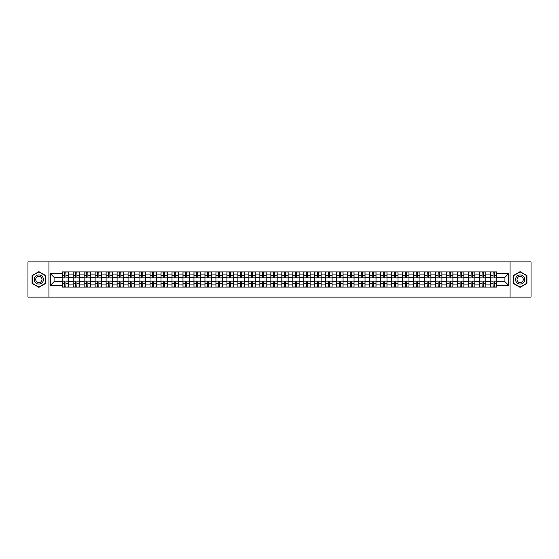 <?xml version="1.0" encoding="UTF-8"?>
<svg xmlns="http://www.w3.org/2000/svg" width="559" height="559" viewBox="0 0 559 559"><rect width="100%" height="100%" fill="white"/><g stroke="black" fill="none" stroke-linecap="round" stroke-linejoin="round"><path stroke-width="0.84" d="M510.067 297.102L531.05 297.102L531.05 261.898L27.95 261.898L27.95 297.102L510.067 297.102L510.067 261.898M73.152 287.067L73.152 274.078L68.505 274.078L68.505 287.067M68.505 274.078L68.505 271.933M73.152 274.078L73.152 271.933M79.483 271.933L79.483 287.067M84.13 287.067L84.13 271.933M90.467 271.933L90.467 287.067M95.114 287.067L95.114 271.933M101.452 271.933L101.452 287.067M106.098 287.067L106.098 271.933M112.436 271.933L112.436 287.067M117.083 287.067L117.083 271.933M123.413 271.933L123.413 287.067M128.06 287.067L128.06 271.933M134.398 271.933L134.398 287.067M139.044 287.067L139.044 271.933M145.382 271.933L145.382 287.067M150.029 287.067L150.029 271.933M156.366 271.933L156.366 287.067M161.013 287.067L161.013 271.933M167.351 271.933L167.351 287.067M171.997 287.067L171.997 271.933M178.328 271.933L178.328 287.067M182.975 287.067L182.975 271.933M189.312 271.933L189.312 287.067M193.959 287.067L193.959 271.933M200.297 271.933L200.297 287.067M204.943 287.067L204.943 271.933M211.281 271.933L211.281 287.067M215.928 287.067L215.928 271.933M222.265 271.933L222.265 287.067M226.912 287.067L226.912 271.933M233.243 271.933L233.243 287.067M237.889 287.067L237.889 271.933M244.227 271.933L244.227 287.067M248.874 287.067L248.874 271.933M255.211 271.933L255.211 287.067M259.858 287.067L259.858 271.933M266.196 271.933L266.196 287.067M270.842 287.067L270.842 271.933M277.18 271.933L277.18 287.067M281.82 287.067L281.82 271.933M288.158 271.933L288.158 287.067M292.804 287.067L292.804 271.933M299.142 271.933L299.142 287.067M303.789 287.067L303.789 271.933M310.126 271.933L310.126 287.067M314.773 287.067L314.773 271.933M321.111 271.933L321.111 287.067M325.757 287.067L325.757 271.933M332.088 271.933L332.088 287.067M336.735 287.067L336.735 271.933M343.072 271.933L343.072 287.067M347.719 287.067L347.719 271.933M354.057 271.933L354.057 287.067M358.703 287.067L358.703 271.933M365.041 271.933L365.041 287.067M369.688 287.067L369.688 271.933M376.025 271.933L376.025 287.067M380.672 287.067L380.672 271.933M387.003 271.933L387.003 287.067M391.649 287.067L391.649 271.933M397.987 271.933L397.987 287.067M402.634 287.067L402.634 271.933M408.971 271.933L408.971 287.067M413.618 287.067L413.618 271.933M419.956 271.933L419.956 287.067M424.602 287.067L424.602 271.933M430.94 271.933L430.94 287.067M435.587 287.067L435.587 271.933M441.917 271.933L441.917 287.067M446.564 287.067L446.564 271.933M452.902 271.933L452.902 287.067M457.548 287.067L457.548 271.933M463.886 271.933L463.886 287.067M468.533 287.067L468.533 271.933M474.87 271.933L474.87 287.067M479.517 287.067L479.517 271.933M485.848 271.933L485.848 287.067M490.495 287.067L490.495 271.933M490.495 281.68L485.848 281.68M479.517 281.68L474.87 281.68M468.533 281.68L463.886 281.68M457.548 281.68L452.902 281.68M446.564 281.68L441.917 281.68M435.587 281.68L430.94 281.68M424.602 281.68L419.956 281.68M413.618 281.68L408.971 281.68M402.634 281.68L397.987 281.68M391.649 281.68L387.003 281.68M380.672 281.68L376.025 281.68M369.688 281.68L365.041 281.68M358.703 281.68L354.057 281.68M347.719 281.68L343.072 281.68M336.735 281.68L332.088 281.68M325.757 281.68L321.111 281.68M314.773 281.68L310.126 281.68M303.789 281.68L299.142 281.68M292.804 281.68L288.158 281.68M281.82 281.68L277.18 281.68M270.842 281.68L266.196 281.68M259.858 281.68L255.211 281.68M248.874 281.68L244.227 281.68M237.889 281.68L233.243 281.68M226.912 281.68L222.265 281.68M215.928 281.68L211.281 281.68M204.943 281.68L200.297 281.68M193.959 281.68L189.312 281.68M182.975 281.68L178.328 281.68M171.997 281.68L167.351 281.68M161.013 281.68L156.366 281.68M150.029 281.68L145.382 281.68M139.044 281.68L134.398 281.68M128.06 281.68L123.413 281.68M117.083 281.68L112.436 281.68M106.098 281.68L101.452 281.68M95.114 281.68L90.467 281.68M84.13 281.68L79.483 281.68M73.152 281.68L68.505 281.68M490.495 277.32L485.848 277.32M479.517 277.32L474.87 277.32M468.533 277.32L463.886 277.32M457.548 277.32L452.902 277.32M446.564 277.32L441.917 277.32M435.587 277.32L430.94 277.32M424.602 277.32L419.956 277.32M413.618 277.32L408.971 277.32M402.634 277.32L397.987 277.32M391.649 277.32L387.003 277.32M380.672 277.32L376.025 277.32M369.688 277.32L365.041 277.32M358.703 277.32L354.057 277.32M347.719 277.32L343.072 277.32M336.735 277.32L332.088 277.32M325.757 277.32L321.111 277.32M314.773 277.32L310.126 277.32M303.789 277.32L299.142 277.32M292.804 277.32L288.158 277.32M281.82 277.32L277.18 277.32M270.842 277.32L266.196 277.32M259.858 277.32L255.211 277.32M248.874 277.32L244.227 277.32M237.889 277.32L233.243 277.32M226.912 277.32L222.265 277.32M215.928 277.32L211.281 277.32M204.943 277.32L200.297 277.32M193.959 277.32L189.312 277.32M182.975 277.32L178.328 277.32M171.997 277.32L167.351 277.32M161.013 277.32L156.366 277.32M150.029 277.32L145.382 277.32M139.044 277.32L134.398 277.32M128.06 277.32L123.413 277.32M117.083 277.32L112.436 277.32M106.098 277.32L101.452 277.32M95.114 277.32L90.467 277.32M84.13 277.32L79.483 277.32M73.152 277.32L68.505 277.32M54.069 281.68L62.168 281.68L62.168 277.32L54.069 277.32L54.069 281.68L50.338 285.411L50.338 273.589L62.168 273.589L62.168 277.32M496.832 277.32L496.832 281.68L504.931 281.68L504.931 277.32L496.832 277.32L496.832 271.933L62.168 271.933L62.168 273.589M496.832 273.589L508.662 273.589L508.662 285.411L496.832 285.411L496.832 281.68M62.168 281.68L62.168 287.067L496.832 287.067L496.832 285.411M62.168 285.411L50.338 285.411M48.933 297.102L48.933 261.898M45.656 275.58L38.864 271.653L32.066 275.58L32.066 283.42L38.864 287.347L45.656 283.42L45.656 275.58M526.934 275.58L520.136 271.653L513.344 275.58L513.344 283.42L520.136 287.347L526.934 283.42L526.934 275.58M65.934 286.012L64.732 286.012M64.732 272.988L65.934 272.988M76.918 286.012L75.717 286.012M75.717 272.988L76.918 272.988M87.896 286.012L86.701 286.012M86.701 272.988L87.896 272.988M98.88 286.012L97.685 286.012M97.685 272.988L98.88 272.988M109.864 286.012L108.67 286.012M108.67 272.988L109.864 272.988M120.849 286.012L119.647 286.012M119.647 272.988L120.849 272.988M131.826 286.012L130.631 286.012M130.631 272.988L131.826 272.988M142.811 286.012L141.616 286.012M141.616 272.988L142.811 272.988M153.795 286.012L152.6 286.012M152.6 272.988L153.795 272.988M164.779 286.012L163.584 286.012M163.584 272.988L164.779 272.988M175.764 286.012L174.562 286.012M174.562 272.988L175.764 272.988M186.741 286.012L185.546 286.012M185.546 272.988L186.741 272.988M197.725 286.012L196.53 286.012M196.53 272.988L197.725 272.988M208.71 286.012L207.515 286.012M207.515 272.988L208.71 272.988M219.694 286.012L218.499 286.012M218.499 272.988L219.694 272.988M230.678 286.012L229.476 286.012M229.476 272.988L230.678 272.988M241.656 286.012L240.461 286.012M240.461 272.988L241.656 272.988M252.64 286.012L251.445 286.012M251.445 272.988L252.64 272.988M263.624 286.012L262.43 286.012M262.43 272.988L263.624 272.988M274.609 286.012L273.407 286.012M273.407 272.988L274.609 272.988M285.593 286.012L284.391 286.012M284.391 272.988L285.593 272.988M296.57 286.012L295.376 286.012M295.376 272.988L296.57 272.988M307.555 286.012L306.36 286.012M306.36 272.988L307.555 272.988M318.539 286.012L317.344 286.012M317.344 272.988L318.539 272.988M329.524 286.012L328.322 286.012M328.322 272.988L329.524 272.988M340.501 286.012L339.306 286.012M339.306 272.988L340.501 272.988M351.485 286.012L350.29 286.012M350.29 272.988L351.485 272.988M362.47 286.012L361.275 286.012M361.275 272.988L362.47 272.988M373.454 286.012L372.259 286.012M372.259 272.988L373.454 272.988M384.438 286.012L383.236 286.012M383.236 272.988L384.438 272.988M395.416 286.012L394.221 286.012M394.221 272.988L395.416 272.988M406.4 286.012L405.205 286.012M405.205 272.988L406.4 272.988M417.384 286.012L416.189 286.012M416.189 272.988L417.384 272.988M428.369 286.012L427.174 286.012M427.174 272.988L428.369 272.988M439.353 286.012L438.151 286.012M438.151 272.988L439.353 272.988M450.33 286.012L449.136 286.012M449.136 272.988L450.33 272.988M461.315 286.012L460.12 286.012M460.12 272.988L461.315 272.988M472.299 286.012L471.104 286.012M471.104 272.988L472.299 272.988M483.283 286.012L482.082 286.012M482.082 272.988L483.283 272.988M494.268 286.012L493.066 286.012M493.066 272.988L494.268 272.988M50.338 273.589L54.069 277.32M504.931 281.68L508.662 285.411M504.931 277.32L508.662 273.589M65.934 277.984L65.934 272.002L68.464 272.002L68.464 277.984L65.934 277.984M64.732 272.918L65.934 272.918M63.677 272.002L62.203 272.002L62.203 277.984L64.732 277.984L64.732 272.002L65.934 272.002M64.732 281.016L64.732 286.998L62.203 286.998L62.203 281.016L64.732 281.016M65.934 286.082L64.732 286.082M66.989 286.998L68.464 286.998L68.464 281.016L65.934 281.016L65.934 286.998L64.732 286.998M76.918 277.984L76.918 272.002L79.448 272.002L79.448 277.984L76.918 277.984M75.717 272.918L76.918 272.918M74.661 272.002L73.187 272.002L73.187 277.984L75.717 277.984L75.717 272.002L76.918 272.002M87.896 277.984L87.896 272.002L90.432 272.002L90.432 277.984L87.896 277.984M86.701 272.918L87.896 272.918M85.646 272.002L84.164 272.002L84.164 277.984L86.701 277.984L86.701 272.002L87.896 272.002M34.903 281.785A4.577 4.577 0 0 0 41.149 283.462A4.577 4.577 0 0 0 42.826 277.215A4.577 4.577 0 0 0 36.573 275.538A4.577 4.577 0 0 0 34.903 281.785M36.146 281.065A3.13 3.13 0 0 0 40.43 282.211A3.13 3.13 0 0 0 41.576 277.935A3.13 3.13 0 0 0 37.299 276.789A3.13 3.13 0 0 0 36.146 281.065M38.864 271.898L45.447 275.699L45.447 283.301L38.864 287.102L32.282 283.301L32.282 275.699L38.864 271.898M516.174 281.785A4.577 4.577 0 0 0 522.427 283.462A4.577 4.577 0 0 0 524.097 277.215A4.577 4.577 0 0 0 517.851 275.538A4.577 4.577 0 0 0 516.174 281.785M517.424 281.065A3.13 3.13 0 0 0 521.701 282.211A3.13 3.13 0 0 0 522.854 277.935A3.13 3.13 0 0 0 518.57 276.789A3.13 3.13 0 0 0 517.424 281.065M520.136 271.898L526.718 275.699L526.718 283.301L520.136 287.102L513.553 283.301L513.553 275.699L520.136 271.898M75.717 281.016L75.717 286.998L73.187 286.998L73.187 281.016L75.717 281.016M76.918 286.082L75.717 286.082M77.974 286.998L79.448 286.998L79.448 281.016L76.918 281.016L76.918 286.998L75.717 286.998M86.701 281.016L86.701 286.998L84.164 286.998L84.164 281.016L86.701 281.016M87.896 286.082L86.701 286.082M88.951 286.998L90.432 286.998L90.432 281.016L87.896 281.016L87.896 286.998L86.701 286.998M98.88 277.984L98.88 272.002L101.417 272.002L101.417 277.984L98.88 277.984M97.685 272.918L98.88 272.918M96.63 272.002L95.149 272.002L95.149 277.984L97.685 277.984L97.685 272.002L98.88 272.002M109.864 277.984L109.864 272.002L112.401 272.002L112.401 277.984L109.864 277.984M108.67 272.918L109.864 272.918M107.614 272.002L106.133 272.002L106.133 277.984L108.67 277.984L108.67 272.002L109.864 272.002M120.849 277.984L120.849 272.002L123.378 272.002L123.378 277.984L120.849 277.984M119.647 272.918L120.849 272.918M118.592 272.002L117.117 272.002L117.117 277.984L119.647 277.984L119.647 272.002L120.849 272.002M97.685 281.016L97.685 286.998L95.149 286.998L95.149 281.016L97.685 281.016M98.88 286.082L97.685 286.082M99.935 286.998L101.417 286.998L101.417 281.016L98.88 281.016L98.88 286.998L97.685 286.998M108.67 281.016L108.67 286.998L106.133 286.998L106.133 281.016L108.67 281.016M109.864 286.082L108.67 286.082M110.92 286.998L112.401 286.998L112.401 281.016L109.864 281.016L109.864 286.998L108.67 286.998M119.647 281.016L119.647 286.998L117.117 286.998L117.117 281.016L119.647 281.016M120.849 286.082L119.647 286.082M121.904 286.998L123.378 286.998L123.378 281.016L120.849 281.016L120.849 286.998L119.647 286.998M130.631 281.016L130.631 286.998L128.095 286.998L128.095 281.016L130.631 281.016M131.826 286.082L130.631 286.082M132.888 286.998L134.363 286.998L134.363 281.016L131.826 281.016L131.826 286.998L130.631 286.998M141.616 281.016L141.616 286.998L139.079 286.998L139.079 281.016L141.616 281.016M142.811 286.082L141.616 286.082M143.866 286.998L145.347 286.998L145.347 281.016L142.811 281.016L142.811 286.998L141.616 286.998M152.6 281.016L152.6 286.998L150.064 286.998L150.064 281.016L152.6 281.016M153.795 286.082L152.6 286.082M154.85 286.998L156.331 286.998L156.331 281.016L153.795 281.016L153.795 286.998L152.6 286.998M163.584 281.016L163.584 286.998L161.048 286.998L161.048 281.016L163.584 281.016M164.779 286.082L163.584 286.082M165.834 286.998L167.316 286.998L167.316 281.016L164.779 281.016L164.779 286.998L163.584 286.998M174.562 281.016L174.562 286.998L172.032 286.998L172.032 281.016L174.562 281.016M175.764 286.082L174.562 286.082M176.819 286.998L178.293 286.998L178.293 281.016L175.764 281.016L175.764 286.998L174.562 286.998M185.546 281.016L185.546 286.998L183.01 286.998L183.01 281.016L185.546 281.016M186.741 286.082L185.546 286.082M187.803 286.998L189.277 286.998L189.277 281.016L186.741 281.016L186.741 286.998L185.546 286.998M196.53 281.016L196.53 286.998L193.994 286.998L193.994 281.016L196.53 281.016M197.725 286.082L196.53 286.082M198.78 286.998L200.262 286.998L200.262 281.016L197.725 281.016L197.725 286.998L196.53 286.998M207.515 281.016L207.515 286.998L204.978 286.998L204.978 281.016L207.515 281.016M208.71 286.082L207.515 286.082M209.765 286.998L211.246 286.998L211.246 281.016L208.71 281.016L208.71 286.998L207.515 286.998M218.499 281.016L218.499 286.998L215.963 286.998L215.963 281.016L218.499 281.016M219.694 286.082L218.499 286.082M220.749 286.998L222.23 286.998L222.23 281.016L219.694 281.016L219.694 286.998L218.499 286.998M229.476 281.016L229.476 286.998L226.947 286.998L226.947 281.016L229.476 281.016M230.678 286.082L229.476 286.082M231.733 286.998L233.208 286.998L233.208 281.016L230.678 281.016L230.678 286.998L229.476 286.998M240.461 281.016L240.461 286.998L237.924 286.998L237.924 281.016L240.461 281.016M241.656 286.082L240.461 286.082M242.718 286.998L244.192 286.998L244.192 281.016L241.656 281.016L241.656 286.998L240.461 286.998M251.445 281.016L251.445 286.998L248.909 286.998L248.909 281.016L251.445 281.016M252.64 286.082L251.445 286.082M253.695 286.998L255.177 286.998L255.177 281.016L252.64 281.016L252.64 286.998L251.445 286.998M262.43 281.016L262.43 286.998L259.893 286.998L259.893 281.016L262.43 281.016M263.624 286.082L262.43 286.082M264.68 286.998L266.161 286.998L266.161 281.016L263.624 281.016L263.624 286.998L262.43 286.998M273.407 281.016L273.407 286.998L270.877 286.998L270.877 281.016L273.407 281.016M274.609 286.082L273.407 286.082M275.664 286.998L277.138 286.998L277.138 281.016L274.609 281.016L274.609 286.998L273.407 286.998M284.391 281.016L284.391 286.998L281.862 286.998L281.862 281.016L284.391 281.016M285.593 286.082L284.391 286.082M286.648 286.998L288.123 286.998L288.123 281.016L285.593 281.016L285.593 286.998L284.391 286.998M295.376 281.016L295.376 286.998L292.839 286.998L292.839 281.016L295.376 281.016M296.57 286.082L295.376 286.082M297.626 286.998L299.107 286.998L299.107 281.016L296.57 281.016L296.57 286.998L295.376 286.998M131.826 277.984L131.826 272.002L134.363 272.002L134.363 277.984L131.826 277.984M130.631 272.918L131.826 272.918M129.576 272.002L128.095 272.002L128.095 277.984L130.631 277.984L130.631 272.002L131.826 272.002M142.811 277.984L142.811 272.002L145.347 272.002L145.347 277.984L142.811 277.984M141.616 272.918L142.811 272.918M140.561 272.002L139.079 272.002L139.079 277.984L141.616 277.984L141.616 272.002L142.811 272.002M153.795 277.984L153.795 272.002L156.331 272.002L156.331 277.984L153.795 277.984M152.6 272.918L153.795 272.918M151.545 272.002L150.064 272.002L150.064 277.984L152.6 277.984L152.6 272.002L153.795 272.002M164.779 277.984L164.779 272.002L167.316 272.002L167.316 277.984L164.779 277.984M163.584 272.918L164.779 272.918M162.522 272.002L161.048 272.002L161.048 277.984L163.584 277.984L163.584 272.002L164.779 272.002M175.764 277.984L175.764 272.002L178.293 272.002L178.293 277.984L175.764 277.984M174.562 272.918L175.764 272.918M173.507 272.002L172.032 272.002L172.032 277.984L174.562 277.984L174.562 272.002L175.764 272.002M186.741 277.984L186.741 272.002L189.277 272.002L189.277 277.984L186.741 277.984M185.546 272.918L186.741 272.918M184.491 272.002L183.01 272.002L183.01 277.984L185.546 277.984L185.546 272.002L186.741 272.002M197.725 277.984L197.725 272.002L200.262 272.002L200.262 277.984L197.725 277.984M196.53 272.918L197.725 272.918M195.475 272.002L193.994 272.002L193.994 277.984L196.53 277.984L196.53 272.002L197.725 272.002M208.71 277.984L208.71 272.002L211.246 272.002L211.246 277.984L208.71 277.984M207.515 272.918L208.71 272.918M206.46 272.002L204.978 272.002L204.978 277.984L207.515 277.984L207.515 272.002L208.71 272.002M219.694 277.984L219.694 272.002L222.23 272.002L222.23 277.984L219.694 277.984M218.499 272.918L219.694 272.918M217.437 272.002L215.963 272.002L215.963 277.984L218.499 277.984L218.499 272.002L219.694 272.002M230.678 277.984L230.678 272.002L233.208 272.002L233.208 277.984L230.678 277.984M229.476 272.918L230.678 272.918M228.421 272.002L226.947 272.002L226.947 277.984L229.476 277.984L229.476 272.002L230.678 272.002M241.656 277.984L241.656 272.002L244.192 272.002L244.192 277.984L241.656 277.984M240.461 272.918L241.656 272.918M239.406 272.002L237.924 272.002L237.924 277.984L240.461 277.984L240.461 272.002L241.656 272.002M252.64 277.984L252.64 272.002L255.177 272.002L255.177 277.984L252.64 277.984M251.445 272.918L252.64 272.918M250.39 272.002L248.909 272.002L248.909 277.984L251.445 277.984L251.445 272.002L252.64 272.002M263.624 277.984L263.624 272.002L266.161 272.002L266.161 277.984L263.624 277.984M262.43 272.918L263.624 272.918M261.374 272.002L259.893 272.002L259.893 277.984L262.43 277.984L262.43 272.002L263.624 272.002M274.609 277.984L274.609 272.002L277.138 272.002L277.138 277.984L274.609 277.984M273.407 272.918L274.609 272.918M272.352 272.002L270.877 272.002L270.877 277.984L273.407 277.984L273.407 272.002L274.609 272.002M285.593 277.984L285.593 272.002L288.123 272.002L288.123 277.984L285.593 277.984M284.391 272.918L285.593 272.918M283.336 272.002L281.862 272.002L281.862 277.984L284.391 277.984L284.391 272.002L285.593 272.002M296.57 277.984L296.57 272.002L299.107 272.002L299.107 277.984L296.57 277.984M295.376 272.918L296.57 272.918M294.32 272.002L292.839 272.002L292.839 277.984L295.376 277.984L295.376 272.002L296.57 272.002M307.555 277.984L307.555 272.002L310.091 272.002L310.091 277.984L307.555 277.984M306.36 272.918L307.555 272.918M305.305 272.002L303.823 272.002L303.823 277.984L306.36 277.984L306.36 272.002L307.555 272.002M318.539 277.984L318.539 272.002L321.076 272.002L321.076 277.984L318.539 277.984M317.344 272.918L318.539 272.918M316.282 272.002L314.808 272.002L314.808 277.984L317.344 277.984L317.344 272.002L318.539 272.002M329.524 277.984L329.524 272.002L332.053 272.002L332.053 277.984L329.524 277.984M328.322 272.918L329.524 272.918M327.267 272.002L325.792 272.002L325.792 277.984L328.322 277.984L328.322 272.002L329.524 272.002M340.501 277.984L340.501 272.002L343.037 272.002L343.037 277.984L340.501 277.984M339.306 272.918L340.501 272.918M338.251 272.002L336.77 272.002L336.77 277.984L339.306 277.984L339.306 272.002L340.501 272.002M306.36 281.016L306.36 286.998L303.823 286.998L303.823 281.016L306.36 281.016M307.555 286.082L306.36 286.082M308.61 286.998L310.091 286.998L310.091 281.016L307.555 281.016L307.555 286.998L306.36 286.998M317.344 281.016L317.344 286.998L314.808 286.998L314.808 281.016L317.344 281.016M318.539 286.082L317.344 286.082M319.594 286.998L321.076 286.998L321.076 281.016L318.539 281.016L318.539 286.998L317.344 286.998M328.322 281.016L328.322 286.998L325.792 286.998L325.792 281.016L328.322 281.016M329.524 286.082L328.322 286.082M330.579 286.998L332.053 286.998L332.053 281.016L329.524 281.016L329.524 286.998L328.322 286.998M339.306 281.016L339.306 286.998L336.77 286.998L336.77 281.016L339.306 281.016M340.501 286.082L339.306 286.082M341.563 286.998L343.037 286.998L343.037 281.016L340.501 281.016L340.501 286.998L339.306 286.998M351.485 277.984L351.485 272.002L354.022 272.002L354.022 277.984L351.485 277.984M350.29 272.918L351.485 272.918M349.235 272.002L347.754 272.002L347.754 277.984L350.29 277.984L350.29 272.002L351.485 272.002M350.29 281.016L350.29 286.998L347.754 286.998L347.754 281.016L350.29 281.016M351.485 286.082L350.29 286.082M352.54 286.998L354.022 286.998L354.022 281.016L351.485 281.016L351.485 286.998L350.29 286.998M362.47 277.984L362.47 272.002L365.006 272.002L365.006 277.984L362.47 277.984M361.275 272.918L362.47 272.918M360.22 272.002L358.738 272.002L358.738 277.984L361.275 277.984L361.275 272.002L362.47 272.002M361.275 281.016L361.275 286.998L358.738 286.998L358.738 281.016L361.275 281.016M362.47 286.082L361.275 286.082M363.525 286.998L365.006 286.998L365.006 281.016L362.47 281.016L362.47 286.998L361.275 286.998M373.454 277.984L373.454 272.002L375.99 272.002L375.99 277.984L373.454 277.984M372.259 272.918L373.454 272.918M371.197 272.002L369.723 272.002L369.723 277.984L372.259 277.984L372.259 272.002L373.454 272.002M372.259 281.016L372.259 286.998L369.723 286.998L369.723 281.016L372.259 281.016M373.454 286.082L372.259 286.082M374.509 286.998L375.99 286.998L375.99 281.016L373.454 281.016L373.454 286.998L372.259 286.998M384.438 277.984L384.438 272.002L386.968 272.002L386.968 277.984L384.438 277.984M383.236 272.918L384.438 272.918M382.181 272.002L380.707 272.002L380.707 277.984L383.236 277.984L383.236 272.002L384.438 272.002M383.236 281.016L383.236 286.998L380.707 286.998L380.707 281.016L383.236 281.016M384.438 286.082L383.236 286.082M385.493 286.998L386.968 286.998L386.968 281.016L384.438 281.016L384.438 286.998L383.236 286.998M395.416 277.984L395.416 272.002L397.952 272.002L397.952 277.984L395.416 277.984M394.221 272.918L395.416 272.918M393.166 272.002L391.684 272.002L391.684 277.984L394.221 277.984L394.221 272.002L395.416 272.002M394.221 281.016L394.221 286.998L391.684 286.998L391.684 281.016L394.221 281.016M395.416 286.082L394.221 286.082M396.478 286.998L397.952 286.998L397.952 281.016L395.416 281.016L395.416 286.998L394.221 286.998M406.4 277.984L406.4 272.002L408.936 272.002L408.936 277.984L406.4 277.984M405.205 272.918L406.4 272.918M404.15 272.002L402.669 272.002L402.669 277.984L405.205 277.984L405.205 272.002L406.4 272.002M405.205 281.016L405.205 286.998L402.669 286.998L402.669 281.016L405.205 281.016M406.4 286.082L405.205 286.082M407.455 286.998L408.936 286.998L408.936 281.016L406.4 281.016L406.4 286.998L405.205 286.998M417.384 277.984L417.384 272.002L419.921 272.002L419.921 277.984L417.384 277.984M416.189 272.918L417.384 272.918M415.134 272.002L413.653 272.002L413.653 277.984L416.189 277.984L416.189 272.002L417.384 272.002M416.189 281.016L416.189 286.998L413.653 286.998L413.653 281.016L416.189 281.016M417.384 286.082L416.189 286.082M418.439 286.998L419.921 286.998L419.921 281.016L417.384 281.016L417.384 286.998L416.189 286.998M428.369 277.984L428.369 272.002L430.905 272.002L430.905 277.984L428.369 277.984M427.174 272.918L428.369 272.918M426.112 272.002L424.637 272.002L424.637 277.984L427.174 277.984L427.174 272.002L428.369 272.002M427.174 281.016L427.174 286.998L424.637 286.998L424.637 281.016L427.174 281.016M428.369 286.082L427.174 286.082M429.424 286.998L430.905 286.998L430.905 281.016L428.369 281.016L428.369 286.998L427.174 286.998M439.353 277.984L439.353 272.002L441.883 272.002L441.883 277.984L439.353 277.984M438.151 272.918L439.353 272.918M437.096 272.002L435.622 272.002L435.622 277.984L438.151 277.984L438.151 272.002L439.353 272.002M438.151 281.016L438.151 286.998L435.622 286.998L435.622 281.016L438.151 281.016M439.353 286.082L438.151 286.082M440.408 286.998L441.883 286.998L441.883 281.016L439.353 281.016L439.353 286.998L438.151 286.998M450.33 277.984L450.33 272.002L452.867 272.002L452.867 277.984L450.33 277.984M449.136 272.918L450.33 272.918M448.08 272.002L446.599 272.002L446.599 277.984L449.136 277.984L449.136 272.002L450.33 272.002M449.136 281.016L449.136 286.998L446.599 286.998L446.599 281.016L449.136 281.016M450.33 286.082L449.136 286.082M451.386 286.998L452.867 286.998L452.867 281.016L450.33 281.016L450.33 286.998L449.136 286.998M461.315 277.984L461.315 272.002L463.851 272.002L463.851 277.984L461.315 277.984M460.12 272.918L461.315 272.918M459.065 272.002L457.583 272.002L457.583 277.984L460.12 277.984L460.12 272.002L461.315 272.002M460.12 281.016L460.12 286.998L457.583 286.998L457.583 281.016L460.12 281.016M461.315 286.082L460.12 286.082M462.37 286.998L463.851 286.998L463.851 281.016L461.315 281.016L461.315 286.998L460.12 286.998M472.299 277.984L472.299 272.002L474.836 272.002L474.836 277.984L472.299 277.984M471.104 272.918L472.299 272.918M470.049 272.002L468.568 272.002L468.568 277.984L471.104 277.984L471.104 272.002L472.299 272.002M471.104 281.016L471.104 286.998L468.568 286.998L468.568 281.016L471.104 281.016M472.299 286.082L471.104 286.082M473.354 286.998L474.836 286.998L474.836 281.016L472.299 281.016L472.299 286.998L471.104 286.998M483.283 277.984L483.283 272.002L485.813 272.002L485.813 277.984L483.283 277.984M482.082 272.918L483.283 272.918M481.026 272.002L479.552 272.002L479.552 277.984L482.082 277.984L482.082 272.002L483.283 272.002M482.082 281.016L482.082 286.998L479.552 286.998L479.552 281.016L482.082 281.016M483.283 286.082L482.082 286.082M484.339 286.998L485.813 286.998L485.813 281.016L483.283 281.016L483.283 286.998L482.082 286.998M494.268 277.984L494.268 272.002L496.797 272.002L496.797 277.984L494.268 277.984M493.066 272.918L494.268 272.918M492.011 272.002L490.536 272.002L490.536 277.984L493.066 277.984L493.066 272.002L494.268 272.002M493.066 281.016L493.066 286.998L490.536 286.998L490.536 281.016L493.066 281.016M494.268 286.082L493.066 286.082M495.323 286.998L496.797 286.998L496.797 281.016L494.268 281.016L494.268 286.998L493.066 286.998M479.517 274.078L474.87 274.078M468.533 274.078L463.886 274.078M457.548 274.078L452.902 274.078M446.564 274.078L441.917 274.078M435.587 274.078L430.94 274.078M424.602 274.078L419.956 274.078M413.618 274.078L408.971 274.078M402.634 274.078L397.987 274.078M391.649 274.078L387.003 274.078M380.672 274.078L376.025 274.078M369.688 274.078L365.041 274.078M358.703 274.078L354.057 274.078M347.719 274.078L343.072 274.078M336.735 274.078L332.088 274.078M325.757 274.078L321.111 274.078M314.773 274.078L310.126 274.078M303.789 274.078L299.142 274.078M292.804 274.078L288.158 274.078M281.82 274.078L277.18 274.078M270.842 274.078L266.196 274.078M259.858 274.078L255.211 274.078M248.874 274.078L244.227 274.078M237.889 274.078L233.243 274.078M226.912 274.078L222.265 274.078M215.928 274.078L211.281 274.078M204.943 274.078L200.297 274.078M193.959 274.078L189.312 274.078M182.975 274.078L178.328 274.078M171.997 274.078L167.351 274.078M161.013 274.078L156.366 274.078M150.029 274.078L145.382 274.078M139.044 274.078L134.398 274.078M128.06 274.078L123.413 274.078M117.083 274.078L112.436 274.078M106.098 274.078L101.452 274.078M95.114 274.078L90.467 274.078M84.13 274.078L79.483 274.078M490.495 274.078L485.848 274.078M479.517 284.922L474.87 284.922M468.533 284.922L463.886 284.922M457.548 284.922L452.902 284.922M446.564 284.922L441.917 284.922M435.587 284.922L430.94 284.922M424.602 284.922L419.956 284.922M413.618 284.922L408.971 284.922M402.634 284.922L397.987 284.922M391.649 284.922L387.003 284.922M380.672 284.922L376.025 284.922M369.688 284.922L365.041 284.922M358.703 284.922L354.057 284.922M347.719 284.922L343.072 284.922M336.735 284.922L332.088 284.922M325.757 284.922L321.111 284.922M314.773 284.922L310.126 284.922M303.789 284.922L299.142 284.922M292.804 284.922L288.158 284.922M281.82 284.922L277.18 284.922M270.842 284.922L266.196 284.922M259.858 284.922L255.211 284.922M248.874 284.922L244.227 284.922M237.889 284.922L233.243 284.922M226.912 284.922L222.265 284.922M215.928 284.922L211.281 284.922M204.943 284.922L200.297 284.922M193.959 284.922L189.312 284.922M182.975 284.922L178.328 284.922M171.997 284.922L167.351 284.922M161.013 284.922L156.366 284.922M150.029 284.922L145.382 284.922M139.044 284.922L134.398 284.922M128.06 284.922L123.413 284.922M117.083 284.922L112.436 284.922M106.098 284.922L101.452 284.922M95.114 284.922L90.467 284.922M84.13 284.922L79.483 284.922M73.152 284.922L68.505 284.922M490.495 284.922L485.848 284.922M65.934 277.837L68.464 277.837M65.934 275.461L68.464 275.461M62.203 277.837L64.732 277.837M62.203 275.461L64.732 275.461M64.732 281.163L62.203 281.163M64.732 283.539L62.203 283.539M68.464 281.163L65.934 281.163M68.464 283.539L65.934 283.539M76.918 277.837L79.448 277.837M76.918 275.461L79.448 275.461M73.187 277.837L75.717 277.837M73.187 275.461L75.717 275.461M87.896 277.837L90.432 277.837M87.896 275.461L90.432 275.461M84.164 277.837L86.701 277.837M84.164 275.461L86.701 275.461M75.717 281.163L73.187 281.163M75.717 283.539L73.187 283.539M79.448 281.163L76.918 281.163M79.448 283.539L76.918 283.539M86.701 281.163L84.164 281.163M86.701 283.539L84.164 283.539M90.432 281.163L87.896 281.163M90.432 283.539L87.896 283.539M98.88 277.837L101.417 277.837M98.88 275.461L101.417 275.461M95.149 277.837L97.685 277.837M95.149 275.461L97.685 275.461M109.864 277.837L112.401 277.837M109.864 275.461L112.401 275.461M106.133 277.837L108.67 277.837M106.133 275.461L108.67 275.461M120.849 277.837L123.378 277.837M120.849 275.461L123.378 275.461M117.117 277.837L119.647 277.837M117.117 275.461L119.647 275.461M97.685 281.163L95.149 281.163M97.685 283.539L95.149 283.539M101.417 281.163L98.88 281.163M101.417 283.539L98.88 283.539M108.67 281.163L106.133 281.163M108.67 283.539L106.133 283.539M112.401 281.163L109.864 281.163M112.401 283.539L109.864 283.539M119.647 281.163L117.117 281.163M119.647 283.539L117.117 283.539M123.378 281.163L120.849 281.163M123.378 283.539L120.849 283.539M130.631 281.163L128.095 281.163M130.631 283.539L128.095 283.539M134.363 281.163L131.826 281.163M134.363 283.539L131.826 283.539M141.616 281.163L139.079 281.163M141.616 283.539L139.079 283.539M145.347 281.163L142.811 281.163M145.347 283.539L142.811 283.539M152.6 281.163L150.064 281.163M152.6 283.539L150.064 283.539M156.331 281.163L153.795 281.163M156.331 283.539L153.795 283.539M163.584 281.163L161.048 281.163M163.584 283.539L161.048 283.539M167.316 281.163L164.779 281.163M167.316 283.539L164.779 283.539M174.562 281.163L172.032 281.163M174.562 283.539L172.032 283.539M178.293 281.163L175.764 281.163M178.293 283.539L175.764 283.539M185.546 281.163L183.01 281.163M185.546 283.539L183.01 283.539M189.277 281.163L186.741 281.163M189.277 283.539L186.741 283.539M196.53 281.163L193.994 281.163M196.53 283.539L193.994 283.539M200.262 281.163L197.725 281.163M200.262 283.539L197.725 283.539M207.515 281.163L204.978 281.163M207.515 283.539L204.978 283.539M211.246 281.163L208.71 281.163M211.246 283.539L208.71 283.539M218.499 281.163L215.963 281.163M218.499 283.539L215.963 283.539M222.23 281.163L219.694 281.163M222.23 283.539L219.694 283.539M229.476 281.163L226.947 281.163M229.476 283.539L226.947 283.539M233.208 281.163L230.678 281.163M233.208 283.539L230.678 283.539M240.461 281.163L237.924 281.163M240.461 283.539L237.924 283.539M244.192 281.163L241.656 281.163M244.192 283.539L241.656 283.539M251.445 281.163L248.909 281.163M251.445 283.539L248.909 283.539M255.177 281.163L252.64 281.163M255.177 283.539L252.64 283.539M262.43 281.163L259.893 281.163M262.43 283.539L259.893 283.539M266.161 281.163L263.624 281.163M266.161 283.539L263.624 283.539M273.407 281.163L270.877 281.163M273.407 283.539L270.877 283.539M277.138 281.163L274.609 281.163M277.138 283.539L274.609 283.539M284.391 281.163L281.862 281.163M284.391 283.539L281.862 283.539M288.123 281.163L285.593 281.163M288.123 283.539L285.593 283.539M295.376 281.163L292.839 281.163M295.376 283.539L292.839 283.539M299.107 281.163L296.57 281.163M299.107 283.539L296.57 283.539M131.826 277.837L134.363 277.837M131.826 275.461L134.363 275.461M128.095 277.837L130.631 277.837M128.095 275.461L130.631 275.461M142.811 277.837L145.347 277.837M142.811 275.461L145.347 275.461M139.079 277.837L141.616 277.837M139.079 275.461L141.616 275.461M153.795 277.837L156.331 277.837M153.795 275.461L156.331 275.461M150.064 277.837L152.6 277.837M150.064 275.461L152.6 275.461M164.779 277.837L167.316 277.837M164.779 275.461L167.316 275.461M161.048 277.837L163.584 277.837M161.048 275.461L163.584 275.461M175.764 277.837L178.293 277.837M175.764 275.461L178.293 275.461M172.032 277.837L174.562 277.837M172.032 275.461L174.562 275.461M186.741 277.837L189.277 277.837M186.741 275.461L189.277 275.461M183.01 277.837L185.546 277.837M183.01 275.461L185.546 275.461M197.725 277.837L200.262 277.837M197.725 275.461L200.262 275.461M193.994 277.837L196.53 277.837M193.994 275.461L196.53 275.461M208.71 277.837L211.246 277.837M208.71 275.461L211.246 275.461M204.978 277.837L207.515 277.837M204.978 275.461L207.515 275.461M219.694 277.837L222.23 277.837M219.694 275.461L222.23 275.461M215.963 277.837L218.499 277.837M215.963 275.461L218.499 275.461M230.678 277.837L233.208 277.837M230.678 275.461L233.208 275.461M226.947 277.837L229.476 277.837M226.947 275.461L229.476 275.461M241.656 277.837L244.192 277.837M241.656 275.461L244.192 275.461M237.924 277.837L240.461 277.837M237.924 275.461L240.461 275.461M252.64 277.837L255.177 277.837M252.64 275.461L255.177 275.461M248.909 277.837L251.445 277.837M248.909 275.461L251.445 275.461M263.624 277.837L266.161 277.837M263.624 275.461L266.161 275.461M259.893 277.837L262.43 277.837M259.893 275.461L262.43 275.461M274.609 277.837L277.138 277.837M274.609 275.461L277.138 275.461M270.877 277.837L273.407 277.837M270.877 275.461L273.407 275.461M285.593 277.837L288.123 277.837M285.593 275.461L288.123 275.461M281.862 277.837L284.391 277.837M281.862 275.461L284.391 275.461M296.57 277.837L299.107 277.837M296.57 275.461L299.107 275.461M292.839 277.837L295.376 277.837M292.839 275.461L295.376 275.461M307.555 277.837L310.091 277.837M307.555 275.461L310.091 275.461M303.823 277.837L306.36 277.837M303.823 275.461L306.36 275.461M318.539 277.837L321.076 277.837M318.539 275.461L321.076 275.461M314.808 277.837L317.344 277.837M314.808 275.461L317.344 275.461M329.524 277.837L332.053 277.837M329.524 275.461L332.053 275.461M325.792 277.837L328.322 277.837M325.792 275.461L328.322 275.461M340.501 277.837L343.037 277.837M340.501 275.461L343.037 275.461M336.77 277.837L339.306 277.837M336.77 275.461L339.306 275.461M306.36 281.163L303.823 281.163M306.36 283.539L303.823 283.539M310.091 281.163L307.555 281.163M310.091 283.539L307.555 283.539M317.344 281.163L314.808 281.163M317.344 283.539L314.808 283.539M321.076 281.163L318.539 281.163M321.076 283.539L318.539 283.539M328.322 281.163L325.792 281.163M328.322 283.539L325.792 283.539M332.053 281.163L329.524 281.163M332.053 283.539L329.524 283.539M339.306 281.163L336.77 281.163M339.306 283.539L336.77 283.539M343.037 281.163L340.501 281.163M343.037 283.539L340.501 283.539M351.485 277.837L354.022 277.837M351.485 275.461L354.022 275.461M347.754 277.837L350.29 277.837M347.754 275.461L350.29 275.461M350.29 281.163L347.754 281.163M350.29 283.539L347.754 283.539M354.022 281.163L351.485 281.163M354.022 283.539L351.485 283.539M362.47 277.837L365.006 277.837M362.47 275.461L365.006 275.461M358.738 277.837L361.275 277.837M358.738 275.461L361.275 275.461M361.275 281.163L358.738 281.163M361.275 283.539L358.738 283.539M365.006 281.163L362.47 281.163M365.006 283.539L362.47 283.539M373.454 277.837L375.99 277.837M373.454 275.461L375.99 275.461M369.723 277.837L372.259 277.837M369.723 275.461L372.259 275.461M372.259 281.163L369.723 281.163M372.259 283.539L369.723 283.539M375.99 281.163L373.454 281.163M375.99 283.539L373.454 283.539M384.438 277.837L386.968 277.837M384.438 275.461L386.968 275.461M380.707 277.837L383.236 277.837M380.707 275.461L383.236 275.461M383.236 281.163L380.707 281.163M383.236 283.539L380.707 283.539M386.968 281.163L384.438 281.163M386.968 283.539L384.438 283.539M395.416 277.837L397.952 277.837M395.416 275.461L397.952 275.461M391.684 277.837L394.221 277.837M391.684 275.461L394.221 275.461M394.221 281.163L391.684 281.163M394.221 283.539L391.684 283.539M397.952 281.163L395.416 281.163M397.952 283.539L395.416 283.539M406.4 277.837L408.936 277.837M406.4 275.461L408.936 275.461M402.669 277.837L405.205 277.837M402.669 275.461L405.205 275.461M405.205 281.163L402.669 281.163M405.205 283.539L402.669 283.539M408.936 281.163L406.4 281.163M408.936 283.539L406.4 283.539M417.384 277.837L419.921 277.837M417.384 275.461L419.921 275.461M413.653 277.837L416.189 277.837M413.653 275.461L416.189 275.461M416.189 281.163L413.653 281.163M416.189 283.539L413.653 283.539M419.921 281.163L417.384 281.163M419.921 283.539L417.384 283.539M428.369 277.837L430.905 277.837M428.369 275.461L430.905 275.461M424.637 277.837L427.174 277.837M424.637 275.461L427.174 275.461M427.174 281.163L424.637 281.163M427.174 283.539L424.637 283.539M430.905 281.163L428.369 281.163M430.905 283.539L428.369 283.539M439.353 277.837L441.883 277.837M439.353 275.461L441.883 275.461M435.622 277.837L438.151 277.837M435.622 275.461L438.151 275.461M438.151 281.163L435.622 281.163M438.151 283.539L435.622 283.539M441.883 281.163L439.353 281.163M441.883 283.539L439.353 283.539M450.33 277.837L452.867 277.837M450.33 275.461L452.867 275.461M446.599 277.837L449.136 277.837M446.599 275.461L449.136 275.461M449.136 281.163L446.599 281.163M449.136 283.539L446.599 283.539M452.867 281.163L450.33 281.163M452.867 283.539L450.33 283.539M461.315 277.837L463.851 277.837M461.315 275.461L463.851 275.461M457.583 277.837L460.12 277.837M457.583 275.461L460.12 275.461M460.12 281.163L457.583 281.163M460.12 283.539L457.583 283.539M463.851 281.163L461.315 281.163M463.851 283.539L461.315 283.539M472.299 277.837L474.836 277.837M472.299 275.461L474.836 275.461M468.568 277.837L471.104 277.837M468.568 275.461L471.104 275.461M471.104 281.163L468.568 281.163M471.104 283.539L468.568 283.539M474.836 281.163L472.299 281.163M474.836 283.539L472.299 283.539M483.283 277.837L485.813 277.837M483.283 275.461L485.813 275.461M479.552 277.837L482.082 277.837M479.552 275.461L482.082 275.461M482.082 281.163L479.552 281.163M482.082 283.539L479.552 283.539M485.813 281.163L483.283 281.163M485.813 283.539L483.283 283.539M494.268 277.837L496.797 277.837M494.268 275.461L496.797 275.461M490.536 277.837L493.066 277.837M490.536 275.461L493.066 275.461M493.066 281.163L490.536 281.163M493.066 283.539L490.536 283.539M496.797 281.163L494.268 281.163M496.797 283.539L494.268 283.539"/></g></svg>
